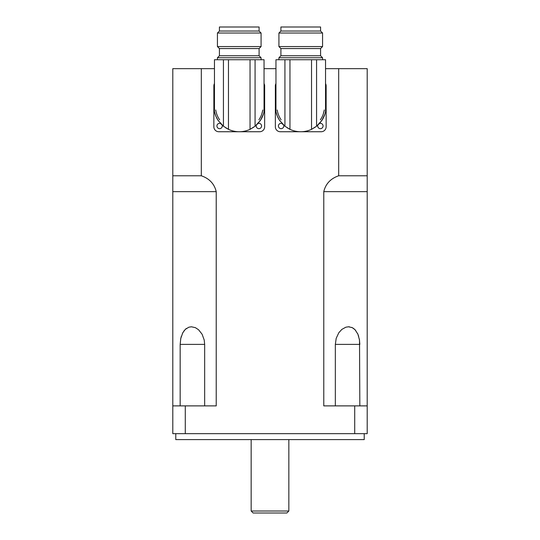 <?xml version="1.0" encoding="UTF-8"?>
<svg xmlns="http://www.w3.org/2000/svg" width="540" height="540" viewBox="0 0 540 540"><rect width="100%" height="100%" fill="white"/><g stroke="black" fill="none" stroke-linecap="round" stroke-linejoin="round"><path stroke-width="0.81" d="M253.138 513L286.862 513L288.846 511.015L251.154 511.015L253.138 513M288.846 439.607L288.846 511.015M175.777 433.654L175.777 439.607L364.223 439.607L364.223 433.654M354.719 433.654L354.719 405.884L367.2 405.884L367.2 433.654L172.8 433.654L172.8 405.884L185.281 405.884L185.281 433.654M325.546 68.654L338.688 68.654L338.688 175.777C330.615 178.565 325.647 183.857 323.777 191.646L323.777 405.884L354.719 405.884M201.312 175.777L201.312 68.654L172.8 68.654L172.8 405.884L172.8 175.777L201.312 175.777C209.385 178.565 214.353 183.857 216.223 191.646L216.223 405.884L185.281 405.884M338.688 175.777L367.2 175.777L367.2 68.654L338.688 68.654M367.2 175.777L367.2 405.884M367.2 76.592L367.2 191.646L323.777 191.646M359.836 344.338L359.377 339.181M358.675 336.292L357.615 333.551M355.712 330.48L354.247 328.968M353.579 328.442L351.709 327.402M349.448 326.835L348.584 326.788M186.422 328.442L185.753 328.968M184.288 330.48L182.385 333.551M181.325 336.292L180.623 339.181M180.164 405.884L180.164 344.385L180.792 338.357L182.79 332.755L185.281 329.393L188.858 327.193L191.417 326.788L195.359 327.652L198.551 329.738L202.095 334.213L204.228 340.072L204.66 344.385L204.66 405.884M335.34 405.884L335.34 344.385L336.191 338.357L338.803 332.755L341.854 329.393L345.87 327.193L348.516 326.788L352.269 327.652L355.064 329.738L357.912 334.213L359.519 340.072L359.836 405.884M201.312 68.654L214.454 68.654M264.047 68.654L275.954 68.654M253.82 127.143L250.04 129.337A25.393 25.393 0 0 1 228.467 129.337L228.467 59.731L250.04 59.731L250.04 129.337L255.069 126.212L258.059 123.404L261.387 118.787L263.479 113.954L260.422 120.366L255.069 126.212L255.069 59.731L250.04 59.731M223.432 59.731L214.454 59.731L214.454 111.814L215.811 116.1L217.998 120.238L223.432 126.212L223.432 59.731L228.467 59.731M264.047 111.814L264.047 59.731L255.069 59.731M221.562 124.558L220.273 123.215M217.627 119.644L216.095 116.755M215.744 115.938L214.454 111.814A25.393 25.393 0 0 1 214.454 100.879M259.092 55.762L219.416 55.762L217.431 57.746L261.077 57.746L259.092 55.762L259.092 48.553L219.416 48.553L217.431 46.568L217.431 33.021L261.077 33.021L261.077 46.568L217.431 46.568M217.431 59.731L217.431 57.746M219.416 31.037L219.416 27L259.092 27L259.092 31.037L219.416 31.037L217.431 33.021M215.811 110.498L215.73 109.978A23.807 23.807 0 0 0 219.632 119.819M218.612 121.129A4.961 4.961 0 0 0 218.606 121.129A25.393 25.393 0 0 1 217.904 120.096L217.728 119.819A25.393 25.393 0 0 1 214.454 111.814M223.432 126.212L228.467 129.337L225.592 127.751M264.047 100.879A25.393 25.393 0 0 1 260.773 119.819L260.597 120.096A25.393 25.393 0 0 1 259.895 121.129L259.895 121.129M258.876 119.819A23.807 23.807 0 0 0 262.778 109.978L262.69 110.498M262.69 110.525L261.819 113.933M264.047 83.558A4.961 4.961 0 0 1 264.647 85.914L264.647 126.779A4.961 4.961 0 0 1 259.686 131.74L218.822 131.74A4.961 4.961 0 0 1 213.86 126.779L213.86 85.914A4.961 4.961 0 0 1 214.454 83.558M222.143 125.111A2.68 2.68 0 0 1 220.057 128.628A2.68 2.68 0 0 1 216.938 125.982A2.68 2.68 0 0 1 220.489 123.458M258.019 123.458A2.68 2.68 0 0 1 261.502 125.395A2.68 2.68 0 0 1 259.187 128.648A2.68 2.68 0 0 1 256.358 125.111M315.313 127.143L311.533 129.337A25.393 25.393 0 0 1 289.96 129.337L289.96 59.731L311.533 59.731L311.533 129.337L316.568 126.212L319.552 123.404L322.886 118.787L324.972 113.954L321.914 120.366L316.568 126.212L316.568 59.731L311.533 59.731M284.931 59.731L275.954 59.731L275.954 111.814L277.303 116.1L279.497 120.238L284.931 126.212L284.931 59.731L289.96 59.731M325.546 111.814L325.546 59.731L316.568 59.731M283.055 124.558L281.772 123.215M279.119 119.644L277.587 116.755M277.236 115.938L275.954 111.814A25.393 25.393 0 0 1 275.954 100.879M320.584 55.762L280.908 55.762L278.924 57.746L322.569 57.746L320.584 55.762L320.584 48.553L280.908 48.553L278.924 46.568L278.924 33.021L322.569 33.021L322.569 46.568L278.924 46.568M278.924 59.731L278.924 57.746M280.908 31.037L280.908 27L320.584 27L320.584 31.037L280.908 31.037L278.924 33.021M277.31 110.498L277.223 109.978A23.807 23.807 0 0 0 281.124 119.819M280.105 121.129L280.105 121.129A25.393 25.393 0 0 1 279.497 120.238A25.393 25.393 0 0 1 279.403 120.096L279.227 119.819A25.393 25.393 0 0 1 275.954 111.814M284.931 126.212L289.96 129.337L287.091 127.751M325.546 100.879A25.393 25.393 0 0 1 322.272 119.819L322.097 120.096A25.393 25.393 0 0 1 321.394 121.129L321.394 121.129M320.369 119.819A23.807 23.807 0 0 0 324.27 109.978L324.189 110.498M324.182 110.525L323.312 113.933M325.546 83.558A4.961 4.961 0 0 1 326.14 85.914L326.14 126.779A4.961 4.961 0 0 1 321.179 131.74L280.314 131.74A4.961 4.961 0 0 1 275.353 126.779L275.353 85.914A4.961 4.961 0 0 1 275.954 83.558M283.642 125.111A2.68 2.68 0 0 1 281.549 128.628A2.68 2.68 0 0 1 278.431 125.982A2.68 2.68 0 0 1 281.988 123.458M319.511 123.458A2.68 2.68 0 0 1 322.994 125.395A2.68 2.68 0 0 1 320.679 128.648A2.68 2.68 0 0 1 317.858 125.111M180.164 344.385L204.66 344.385M335.34 344.385L359.836 344.385M172.8 191.646L216.223 191.646M251.154 439.607L251.154 511.015M261.077 59.731L261.077 57.746M259.092 48.553L261.077 46.568M259.092 31.037L261.077 33.021M219.416 48.553L219.416 55.762M322.569 59.731L322.569 57.746M320.584 48.553L322.569 46.568M320.584 31.037L322.569 33.021M280.908 48.553L280.908 55.762"/></g></svg>
